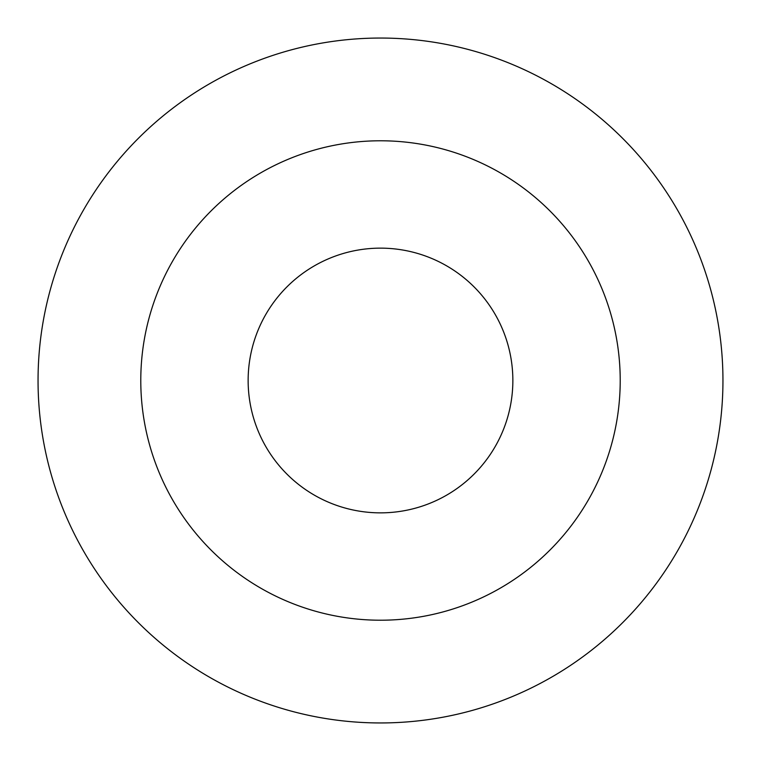 <?xml version="1.0" encoding="UTF-8"?>
<svg xmlns="http://www.w3.org/2000/svg" width="761" height="761" viewBox="0 0 761 761"><rect width="100%" height="100%" fill="white"/><g stroke="black" fill="none" stroke-linecap="round" stroke-linejoin="round"><path stroke-width="1.14" d="M512.857 380.5A132.357 132.357 0 0 0 314.322 265.874A132.357 132.357 0 0 0 314.322 495.126A132.357 132.357 0 0 0 512.857 380.5M620.215 380.5A239.715 239.715 0 0 0 260.642 172.899A239.715 239.715 0 0 0 260.642 588.101A239.715 239.715 0 0 0 620.215 380.5M722.95 380.5A342.45 342.45 0 0 0 209.275 83.929A342.45 342.45 0 0 0 209.275 677.071A342.45 342.45 0 0 0 722.95 380.5"/></g></svg>
